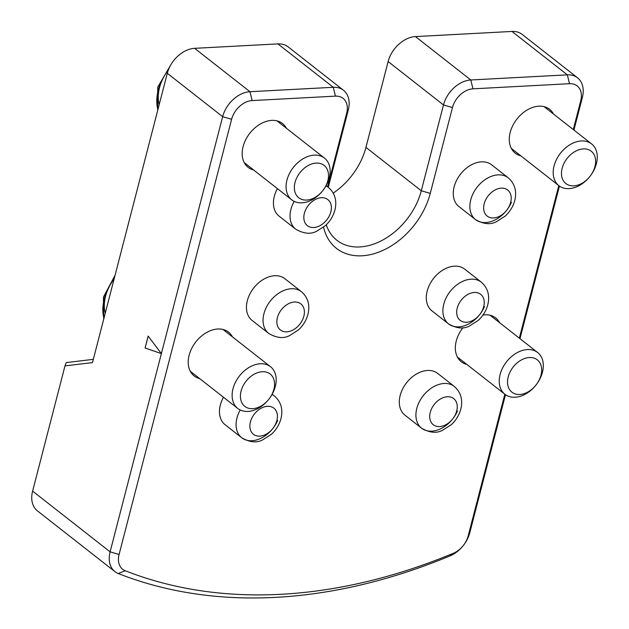 <?xml version="1.0" encoding="UTF-8"?>
<svg xmlns="http://www.w3.org/2000/svg" width="629" height="629" viewBox="0 0 629 629"><rect width="100%" height="100%" fill="white"/><g stroke="black" fill="none" stroke-linecap="round" stroke-linejoin="round"><path stroke-width="0.94" d="M536.938 359.56A20.56 14.538 -51.9 0 1 536.411 384.484A20.56 14.538 -51.9 0 1 512.265 392.433A20.56 14.538 -51.9 0 1 512.792 367.517A20.56 14.538 -51.9 0 1 536.938 359.56M537.197 352.185A26.528 18.76 -51.9 0 1 537.646 352.515A26.528 18.76 -51.9 0 1 536.285 384.657A26.528 18.76 -51.9 0 1 505.362 394.603A26.528 18.76 -51.9 0 1 504.914 394.273A26.528 18.76 -51.9 0 1 506.274 362.131A26.528 18.76 -51.9 0 1 537.197 352.185M573.286 129.55L580.74 100.734A19.892 14.066 128.1 0 0 569.497 83.696L472.961 88.831A19.892 14.066 128.1 0 0 452.471 107.551L430.267 193.378A66.312 46.892 -51.9 0 1 361.958 255.799A66.312 46.892 -51.9 0 1 323.558 227.211M326.27 224.828A59.684 42.198 128.1 0 0 336.869 240.27A59.684 42.198 128.1 0 0 359.812 246.945A59.684 42.198 128.1 0 0 421.288 190.768L443.484 104.941A26.528 18.76 -51.9 0 1 470.814 79.977L567.342 74.843A26.528 18.76 -51.9 0 1 577.54 77.807A26.528 18.76 -51.9 0 1 582.336 97.558L573.931 130.061M327.638 186.789L346.681 113.173A19.892 14.066 128.1 0 0 335.43 96.135L252.127 100.569A19.892 14.066 128.1 0 0 231.629 119.29L119.085 554.464A19.892 14.066 128.1 0 0 125.226 570.731A606.757 429.041 128.1 0 0 280.943 594.295A606.757 429.041 128.1 0 0 453.352 553.284A19.892 14.066 128.1 0 0 463.4 545.422A26.528 18.76 -51.9 0 1 450.01 555.902A613.393 433.735 -51.9 0 1 275.706 597.361A613.393 433.735 -51.9 0 1 118.291 573.538A26.528 18.76 -51.9 0 1 114.903 571.604A26.528 18.76 -51.9 0 1 110.106 551.853L222.65 116.68A26.528 18.76 -51.9 0 1 249.972 91.716L333.284 87.289A26.528 18.76 -51.9 0 1 343.481 90.254A26.528 18.76 -51.9 0 1 348.277 110.004L328.291 187.293M400.186 395.437A26.528 18.76 128.1 0 0 404.982 415.187L421.587 428.207A26.528 18.76 -51.9 0 1 416.791 408.457A26.528 18.76 -51.9 0 1 433.027 387.055A26.528 18.76 -51.9 0 1 454.319 386.45L437.705 373.437A26.528 18.76 128.1 0 0 416.422 374.035A26.528 18.76 128.1 0 0 400.186 395.437M427.162 291.133A26.528 18.76 128.1 0 0 431.958 310.883L448.563 323.896A26.528 18.76 -51.9 0 1 443.767 304.145A26.528 18.76 -51.9 0 1 460.003 282.751A26.528 18.76 -51.9 0 1 481.287 282.146L464.682 269.126A26.528 18.76 128.1 0 0 443.398 269.731A26.528 18.76 128.1 0 0 427.162 291.133M454.138 186.821A26.528 18.76 128.1 0 0 458.934 206.571L475.54 219.592A26.528 18.76 -51.9 0 1 470.744 199.841A26.528 18.76 -51.9 0 1 486.98 178.439A26.528 18.76 -51.9 0 1 508.263 177.842L491.658 164.822A26.528 18.76 128.1 0 0 470.374 165.419A26.528 18.76 128.1 0 0 454.138 186.821M223.468 397.237A26.528 18.76 128.1 0 0 220.347 404.997A26.528 18.76 128.1 0 0 225.135 424.748L241.748 437.768A26.528 18.76 -51.9 0 1 236.952 418.018A26.528 18.76 -51.9 0 1 240.223 409.982M247.323 300.693A26.528 18.76 128.1 0 0 252.111 320.444L268.725 333.456A26.528 18.76 -51.9 0 1 263.928 313.706A26.528 18.76 -51.9 0 1 280.164 292.312A26.528 18.76 -51.9 0 1 301.448 291.707L284.843 278.686A26.528 18.76 128.1 0 0 263.559 279.292A26.528 18.76 128.1 0 0 247.323 300.693M277.42 188.629A26.528 18.76 128.1 0 0 274.299 196.382A26.528 18.76 128.1 0 0 279.087 216.132L295.693 229.153A26.528 18.76 -51.9 0 1 290.905 209.402A26.528 18.76 -51.9 0 1 294.175 201.374M483.017 314.995A27.849 19.696 -51.9 0 1 484.943 314.807A27.849 19.696 -51.9 0 1 495.652 317.92A27.849 19.696 -51.9 0 1 499.56 322.669M520.781 155.803A27.849 19.696 -51.9 0 1 515.237 153.146A27.849 19.696 -51.9 0 1 512.816 125.525A27.849 19.696 -51.9 0 1 538.896 106.191A27.849 19.696 -51.9 0 1 549.604 109.304A27.849 19.696 -51.9 0 1 553.512 114.053M232.439 336.869A27.849 19.696 128.1 0 0 228.531 332.12A27.849 19.696 128.1 0 0 217.823 329.006A27.849 19.696 128.1 0 0 191.751 348.34A27.849 19.696 128.1 0 0 194.172 375.961A27.849 19.696 128.1 0 0 199.715 378.619M286.392 128.253A27.849 19.696 128.1 0 0 282.484 123.504A27.849 19.696 128.1 0 0 271.775 120.391A27.849 19.696 128.1 0 0 245.703 139.724A27.849 19.696 128.1 0 0 248.125 167.345A27.849 19.696 128.1 0 0 253.668 170.003M343.481 90.254L288.129 46.861A26.528 18.76 128.1 0 0 277.932 43.896L194.62 48.323A26.528 18.76 128.1 0 0 167.298 73.286L92.479 362.603L64.991 365.889L32.614 491.107A26.528 18.76 128.1 0 0 37.402 510.858L114.903 571.604M577.54 77.807L522.188 34.414A26.528 18.76 128.1 0 0 511.99 31.45L415.454 36.584A26.528 18.76 128.1 0 0 388.132 61.548L365.936 147.383A59.684 42.198 -51.9 0 1 333.244 193.103M559.44 186.082L519.979 338.669M505.488 394.697L469.792 532.732A26.528 18.76 -51.9 0 1 463.4 545.422A19.892 14.066 128.1 0 0 468.196 535.9L504.835 394.21M161.378 353.608L148.161 336.075L145.079 347.994L161.378 353.608M64.991 365.889L66.242 362.587L93.32 359.34M519.334 338.166L558.788 185.594M466.836 364.419A27.849 19.696 -51.9 0 1 461.285 361.754A27.849 19.696 -51.9 0 1 462.928 327.748M148.2 336.13L145.079 347.994M145.126 347.994L161.354 353.577M245.145 406.633A20.56 14.538 -51.9 0 1 245.672 381.717A20.56 14.538 -51.9 0 1 269.817 373.76A20.56 14.538 -51.9 0 1 269.291 398.684A20.56 14.538 -51.9 0 1 245.145 406.633M238.242 408.803A26.528 18.76 -51.9 0 1 237.793 408.473A26.528 18.76 -51.9 0 1 239.154 376.339A26.528 18.76 -51.9 0 1 270.077 366.385A26.528 18.76 -51.9 0 1 270.525 366.723A26.528 18.76 -51.9 0 1 268.921 399.163A26.528 18.76 -51.9 0 1 238.242 408.803M299.097 198.025A20.56 14.538 -51.9 0 1 299.624 173.101A20.56 14.538 -51.9 0 1 323.77 165.144A20.56 14.538 -51.9 0 1 323.243 190.068A20.56 14.538 -51.9 0 1 299.097 198.025M292.194 200.195A26.528 18.76 -51.9 0 1 291.746 199.857A26.528 18.76 -51.9 0 1 293.106 167.723A26.528 18.76 -51.9 0 1 324.029 157.769A26.528 18.76 -51.9 0 1 324.478 158.107A26.528 18.76 -51.9 0 1 322.874 190.556A26.528 18.76 -51.9 0 1 292.194 200.195M594.948 166.512A20.56 14.538 -51.9 0 1 573.774 185.862A20.56 14.538 -51.9 0 1 562.153 168.257A20.56 14.538 -51.9 0 1 583.327 148.908A20.56 14.538 -51.9 0 1 594.948 166.512M596.386 163.658A26.528 18.76 -51.9 0 1 589.994 176.348A26.528 18.76 -51.9 0 1 558.866 185.657A26.528 18.76 -51.9 0 1 554.07 165.907A26.528 18.76 -51.9 0 1 570.306 144.505A26.528 18.76 -51.9 0 1 591.598 143.907A26.528 18.76 -51.9 0 1 596.386 163.658M457.487 410.902A26.528 18.76 -51.9 0 1 421.587 428.207C429.465 432.76 436.384 433.499 442.321 430.417L451.331 424.669C456.017 420.306 459.178 415.124 460.805 409.117C463.038 399.785 460.876 392.229 454.319 386.45M456.709 410.965A16.582 11.723 -51.9 0 1 439.632 426.572A16.582 11.723 -51.9 0 1 430.26 412.372A16.582 11.723 -51.9 0 1 447.337 396.765A16.582 11.723 -51.9 0 1 456.709 410.965M484.464 306.59A26.528 18.76 -51.9 0 1 479.691 314.594A26.528 18.76 -51.9 0 1 448.563 323.896C456.442 328.456 463.353 329.187 469.297 326.113L478.307 320.365C482.993 316.002 486.154 310.812 487.782 304.806C490.015 295.473 487.852 287.925 481.287 282.146M483.685 306.661A16.582 11.723 -51.9 0 1 466.608 322.26A16.582 11.723 -51.9 0 1 457.236 308.061A16.582 11.723 -51.9 0 1 474.313 292.461A16.582 11.723 -51.9 0 1 483.685 306.661M511.44 202.286A26.528 18.76 -51.9 0 1 506.667 210.283A26.528 18.76 -51.9 0 1 475.54 219.592C483.418 224.144 490.329 224.883 496.273 221.801L505.284 216.054C509.97 211.69 513.13 206.509 514.758 200.502C516.991 191.169 514.829 183.613 508.263 177.842M510.662 202.349A16.582 11.723 -51.9 0 1 493.584 217.956A16.582 11.723 -51.9 0 1 484.212 203.757A16.582 11.723 -51.9 0 1 501.289 188.15A16.582 11.723 -51.9 0 1 510.662 202.349M277.648 420.463A26.528 18.76 -51.9 0 1 241.748 437.768C249.627 442.321 256.538 443.06 262.482 439.978L271.492 434.23C276.178 429.866 279.331 424.685 280.966 418.678C283.192 409.345 281.029 401.789 274.472 396.018L272.192 394.226M276.87 420.526A16.582 11.723 -51.9 0 1 259.793 436.133A16.582 11.723 -51.9 0 1 250.421 421.933A16.582 11.723 -51.9 0 1 267.498 406.326A16.582 11.723 -51.9 0 1 276.87 420.526M303.846 316.222A16.582 11.723 -51.9 0 1 286.769 331.821A16.582 11.723 -51.9 0 1 277.397 317.629A16.582 11.723 -51.9 0 1 294.474 302.022A16.582 11.723 -51.9 0 1 303.846 316.222M330.823 211.91A16.582 11.723 -51.9 0 1 313.745 227.517A16.582 11.723 -51.9 0 1 304.373 213.317A16.582 11.723 -51.9 0 1 321.45 197.71A16.582 11.723 -51.9 0 1 330.823 211.91M450.01 555.902L453.352 553.284M277.932 43.896L333.284 87.289L335.43 96.135M194.62 48.323L249.972 91.716L252.127 100.569M569.497 83.696L567.342 74.843L511.99 31.45M415.454 36.584L470.814 79.977L472.961 88.831M32.614 491.107L110.106 551.853L119.085 554.464M231.629 119.29L222.65 116.68L167.298 73.286M388.132 61.548L443.484 104.941L452.471 107.551M365.936 147.383L421.288 190.768L430.267 193.378M582.336 97.558L580.74 100.734M469.792 532.732L468.196 535.9M346.681 113.173L348.277 110.004M118.291 573.538L125.226 570.731M325.995 185.885A26.528 18.76 -51.9 0 1 328.424 187.403L326.144 185.618M272.043 394.501A26.528 18.76 -51.9 0 1 274.472 396.018M105.232 313.266A37.795 26.725 -51.9 0 1 114.101 278.977A43.102 30.475 128.1 0 0 103.942 318.274M159.184 104.65A37.795 26.725 -51.9 0 1 168.36 69.968A43.102 30.475 128.1 0 0 157.887 109.666M537.646 352.515L490.109 315.255M504.914 394.273L457.377 357.013M268.725 333.456C276.603 338.017 283.514 338.756 289.458 335.674L298.468 329.926C303.154 325.563 306.307 320.381 307.935 314.374C310.168 305.041 308.006 297.486 301.448 291.707M295.693 229.153C303.579 233.705 310.49 234.444 316.434 231.362L325.445 225.614C330.131 221.251 333.284 216.069 334.911 210.062C337.144 200.73 334.982 193.174 328.424 187.403M103.722 319.1L103.415 297.132L115.044 275.337M237.793 408.473L190.265 371.212M270.525 366.723L222.988 329.462M157.675 110.484L157.753 87.124L171.041 64.457M291.746 199.857L244.217 162.597M324.478 158.107L276.941 120.847M558.866 185.657L511.33 148.397M591.598 143.907L544.061 106.647"/></g></svg>
